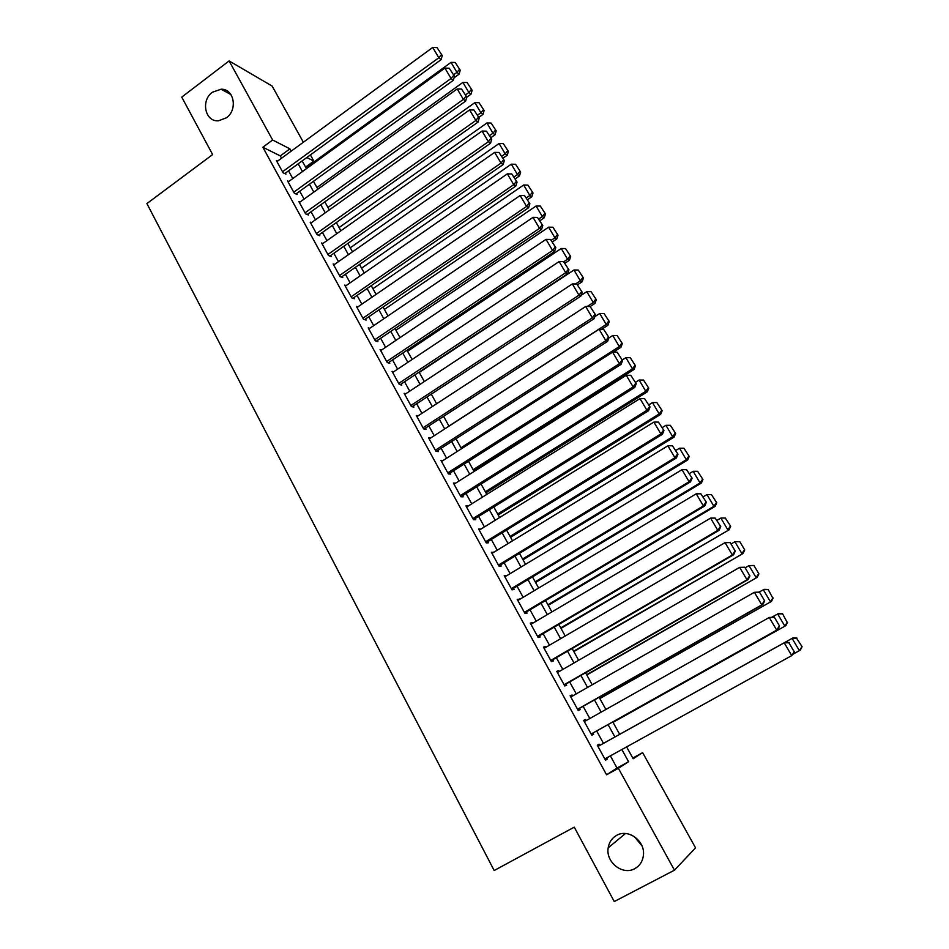 <?xml version="1.0" encoding="UTF-8"?>
<svg xmlns="http://www.w3.org/2000/svg" width="949" height="949" viewBox="0 0 949 949"><rect width="100%" height="100%" fill="white"/><g stroke="black" fill="none" stroke-linecap="round" stroke-linejoin="round"><path stroke-width="1.42" d="M616.648 835.369C628.262 828.418 645.32 840.98 643.41 855.263C642.687 861.348 639.804 865.82 634.751 868.655C622.674 875.725 605.521 862.155 608.179 847.848C609.104 842.214 611.915 838.05 616.648 835.369M212.422 92.231L221.081 89.218C234.095 88.648 238.045 109.859 226.348 117.83L218.555 120.772C205.091 122.16 200.488 100.475 212.422 92.231M641.892 845.725L634.229 836.508M632.781 758.049L642.627 752.64L695.546 847.848L674.454 870.186L614.252 901.55L574.252 827.148L494.18 870.518L146.905 203.572L212.635 154.568L181.745 97.118L229.112 60.914L272.149 86.086L303.36 142.243M310.394 154.901L313.834 161.093L306.824 157.51M305.59 167.083L313.834 161.093M599.756 745.439L599.068 744.194L597.277 745.19L605.509 760.185L607.277 759.117L606.625 757.943M586.114 720.599L585.497 719.484L583.647 720.374L591.808 735.238L593.635 734.289L592.947 733.055M572.579 695.973L572.033 694.976L570.135 695.759L578.238 710.504L580.1 709.662L579.424 708.429M559.163 671.536L558.688 670.67L556.743 671.346L564.762 685.961L566.683 685.237L566.019 684.015M545.853 647.313L545.45 646.566L543.445 647.123L551.405 661.631L553.374 661.002L552.709 659.804M532.662 623.279L532.306 622.651L530.266 623.113L538.166 637.503L540.183 636.981L539.518 635.783M519.566 599.448L517.193 599.293L525.022 613.564L527.086 613.149L526.434 611.963M506.576 575.806L504.216 575.663L511.986 589.815L514.097 589.507L513.456 588.333M493.694 552.354L491.357 552.223L499.067 566.268L501.226 566.055L500.586 564.892M480.918 529.091L478.593 528.984L486.244 542.911L488.45 542.792L487.81 541.642M468.248 506.019L465.935 505.924L473.515 519.732L475.769 519.72L475.141 518.569M455.603 483.183L453.385 483.041L460.906 496.754L463.195 496.837L462.566 495.686M442.993 460.55L440.929 460.348L448.391 473.942L450.728 474.12L450.099 472.993M430.514 438.094L428.568 437.833L435.971 451.321L438.355 451.594L437.738 450.478M418.141 415.816L416.303 415.496L423.645 428.877L426.077 429.245L425.46 428.129M405.887 393.693L404.144 393.337L411.427 406.611L413.894 407.062L413.289 405.958M393.728 371.735L392.067 371.356L399.304 384.523L401.807 385.069L401.202 383.965M381.688 349.956L380.098 349.529L387.275 362.601L389.814 363.23L389.22 362.15M369.73 328.33L368.212 327.891L375.329 340.857L377.916 341.569L377.322 340.489M357.88 306.883L356.421 306.408L363.491 319.279L366.112 320.074L365.519 319.006M346.136 285.59L344.724 285.091L351.735 297.867L354.392 298.745L353.811 297.689M334.475 264.451L333.123 263.941L340.074 276.61L342.767 277.582L342.186 276.527M322.909 243.478L321.592 242.956L328.496 255.53L331.225 256.574L330.655 255.53M311.438 222.659L310.169 222.125L317.013 234.605L319.777 235.732L319.208 234.7M300.05 202.007L298.816 201.461L305.614 213.845L308.413 215.043L307.844 214.023M288.757 181.508L287.559 180.939L294.309 193.228L297.144 194.521L296.574 193.489M281.58 158.198L280.311 155.897L262.837 147.237L606.565 774.787L617.052 768.049L610.361 755.879M603.481 743.364L596.66 730.979M589.815 718.523L583.113 706.341M576.257 693.873L569.673 681.916M562.804 669.436L556.351 657.693M549.471 645.201L543.125 633.659M536.256 621.156L530.017 609.827M523.136 597.312L517.015 586.185M510.123 573.659L504.121 562.745M497.217 550.206L491.321 539.483M484.417 526.932L478.628 516.41M471.724 503.848L466.03 493.516M459.126 480.953L453.539 470.811M446.623 458.237L441.155 448.284M434.227 435.698L428.853 425.923M421.925 413.337L416.658 403.752M409.731 391.154L404.547 381.747M397.619 369.149L392.542 359.92M385.602 347.31L380.632 338.259M373.692 325.649L368.805 316.764M361.866 304.154L357.073 295.436M350.122 282.814L345.424 274.273M338.485 261.651L333.87 253.276M326.931 240.643L322.411 232.422M315.459 219.8L311.023 211.746M304.083 199.112L299.73 191.212M292.79 178.578L288.532 170.844M277.547 161.152L276.384 160.583L283.075 172.777L285.946 174.142L285.388 173.121M674.454 870.186L618.392 768.299L628.594 761.703L621.856 749.52M606.565 774.787L618.392 768.299M262.837 147.237L272.636 140.001L229.112 60.914M291.189 151.164L289.908 148.851L272.636 140.001M614.928 736.993L608.072 724.585M601.18 712.118L594.442 699.923M587.55 687.432L580.93 675.463M574.026 662.96L567.526 651.204M560.61 638.689L554.228 627.147M547.312 614.62L541.037 603.279M534.109 590.741L527.964 579.614M521.025 567.063L514.987 556.126M508.047 543.575L502.116 532.84M495.176 520.277L489.352 509.743M482.4 497.169L476.683 486.825M469.731 474.239L464.12 464.085M457.169 451.499L451.653 441.534M444.69 428.936L439.292 419.161M432.329 406.552L427.026 396.955M420.051 384.345L414.855 374.926M407.88 362.316L402.767 353.075M395.804 340.454L390.786 331.391M383.811 318.769L378.9 309.872M371.925 297.251L367.097 288.52M360.122 275.898L355.389 267.345M348.413 254.7L343.775 246.313M336.788 233.679L332.245 225.447M325.258 212.813L320.809 204.747M313.811 192.101L309.445 184.201M302.458 171.555L298.176 163.809M626.613 746.899L633.173 758.749L642.627 752.64M302.173 160.903L306.456 168.649M313.467 181.306L317.844 189.207M324.843 201.852L329.315 209.919M336.314 222.576L340.869 230.797M347.868 243.442L352.518 251.829M359.517 264.474L364.25 273.027M371.249 285.673L376.077 294.392M383.076 307.025L387.999 315.922M394.986 328.556L400.015 337.619M407.002 350.252L412.115 359.493M419.102 372.115L424.322 381.534M431.309 394.143L436.623 403.752M443.598 416.362L449.019 426.148M455.994 438.746L461.522 448.711M468.498 461.309L474.12 471.475M481.084 484.061L486.813 494.405M493.777 506.98L499.613 517.525M506.576 530.1L512.519 540.835M519.483 553.397L525.532 564.335M532.484 576.885L538.652 588.036M545.592 600.575L551.879 611.915M558.819 624.442L565.213 636.008M572.14 648.523L578.665 660.29M585.58 672.794L592.212 684.775M599.127 697.266L605.889 709.472M612.793 721.94L619.673 734.36M280.311 155.897L289.908 148.851M617.052 768.049L628.594 761.703M466.54 507.015L468.213 505.971M479.138 529.969L480.835 528.925M491.843 553.113L493.539 552.081M504.654 576.446L506.363 575.414M517.561 599.97L519.281 598.938M530.574 623.683L532.306 622.651M543.694 647.586L545.45 646.566M556.933 671.69L558.688 670.67M570.266 695.985L572.033 694.976M583.718 720.493L585.497 719.484M597.277 745.202L599.068 744.194M605.462 760.113L607.277 759.117M276.942 161.603L432.72 47.45L438.806 57.759L441.143 59.633L442.246 55.552L437.05 47.58L442.246 55.552M284.759 173.584L441.143 59.633M282.517 171.769L438.806 57.759L441.321 54.793M437.05 47.58L432.72 47.45M454.025 77.83L459.138 74.129L456.943 72.373L453.61 74.781M305.958 167.748L451.024 62.361L455.212 62.492L460.229 70.202L455.212 62.492M459.363 69.491L456.943 72.373L451.024 62.361M460.229 70.202L459.138 74.129M288.116 181.971L444.915 68.103L451.048 78.494L453.337 80.297L454.464 76.228L449.257 68.233L454.464 76.228M295.922 193.964L453.337 80.297M293.739 192.208L451.048 78.494L453.551 75.505M449.257 68.233L444.915 68.103M299.386 202.493L457.204 88.921L463.385 99.396L465.639 101.116L466.789 97.059L461.558 89.04L466.789 97.059M307.168 214.51L465.639 101.116M305.044 212.801L463.385 99.396L465.888 96.371M461.558 89.04L457.204 88.921M310.738 223.169L469.601 109.906L475.829 120.464L478.035 122.101L479.209 118.067L473.966 110.025L479.209 118.067M318.484 235.21L478.035 122.101M316.444 233.561L475.829 120.464L478.332 117.403M473.966 110.025L469.601 109.906M322.174 244L482.08 131.057L488.355 141.698L490.526 143.252L491.724 139.23L486.457 131.164L491.724 139.23M329.896 256.064L490.526 143.252M327.927 254.474L488.355 141.698L490.858 138.601M486.457 131.164L482.08 131.057M466.73 97.261L471.012 94.188L468.865 92.504L465.508 94.912M316.919 187.534L462.898 82.421L467.098 82.539L472.127 90.274L467.098 82.539M471.273 89.586L468.865 92.504L462.898 82.421M472.127 90.274L471.012 94.188M478.794 117.368L482.982 114.402L480.882 112.789L477.501 115.185M327.951 207.475L474.868 102.622L479.067 102.741L484.12 110.499L479.067 102.741M483.29 109.847L480.882 112.789L474.868 102.622M484.12 110.499L482.982 114.402M490.835 137.724L495.046 134.758L492.982 133.228L489.577 135.612M339.078 227.558L486.92 122.979L491.143 123.085L496.208 130.867L491.143 123.085M495.39 130.25L492.982 133.228L486.92 122.979M496.208 130.867L495.046 134.758M502.958 158.234L507.205 155.28L505.176 153.821L501.76 156.205M350.276 247.796L499.067 143.501L503.302 143.596L508.391 151.413L503.302 143.596M507.585 150.82L505.176 153.821L499.067 143.501M508.391 151.413L507.205 155.28M333.692 264.996L494.666 152.374L501.001 163.098L503.112 164.568L504.334 160.571L499.055 152.481L504.334 160.571M341.379 277.084L503.112 164.568M339.493 275.554L501.001 163.098L503.492 159.978M499.055 152.481L494.666 152.374M515.177 178.91L519.447 175.956L517.466 174.569L514.026 176.953M361.557 268.176L511.309 164.177L515.556 164.272L520.657 172.101L515.556 164.272M519.862 171.544L517.466 174.569L511.309 164.177M520.657 172.101L519.447 175.956M345.306 286.159L507.347 173.857L513.729 184.675L515.805 186.063L517.051 182.078L511.76 173.952L517.051 182.078M352.957 298.271L515.805 186.063M351.154 296.8L513.729 184.675L516.232 181.52M511.76 173.952L507.347 173.857M527.49 199.729L531.796 196.787L529.85 195.482L526.387 197.867M372.933 288.71L523.646 185.008L527.905 185.102L533.03 192.955L527.905 185.102M532.247 192.422L529.85 195.482L523.646 185.008M533.03 192.955L531.796 196.787M357.014 307.476L520.135 195.518L526.576 206.419L528.605 207.724L529.874 203.762L524.56 195.613L529.874 203.762M364.618 319.623L528.605 207.724M362.898 318.2L526.576 206.419L529.067 203.228M524.56 195.613L520.135 195.518M539.898 220.726L544.228 217.784L542.33 216.562L538.842 218.934M384.392 309.41L536.078 206.004L540.349 206.087L545.485 213.964L540.349 206.087M544.726 213.478L542.33 216.562L536.078 206.004M545.485 213.964L544.228 217.784M368.805 328.971L533.03 217.357L539.518 228.341L541.499 229.563L542.792 225.613L537.466 217.44L542.792 225.613M376.362 341.142L541.499 229.563M374.736 339.778L539.518 228.341L542.009 225.115M537.466 217.44L533.03 217.357M552.413 241.876L556.766 238.946L554.916 237.808L551.405 240.168M395.935 330.252L548.605 227.167L552.899 227.238L558.048 235.15L552.899 227.238M557.312 234.688L554.916 237.808L548.605 227.167M558.048 235.15L556.766 238.946M380.691 350.62L546.019 239.373L552.555 250.441L554.501 251.568L555.817 247.642L550.467 239.445L555.817 247.642M388.188 362.826L554.501 251.568M386.67 361.51L552.555 250.441L555.046 247.191M550.467 239.445L546.019 239.373M565.011 263.193L569.4 260.275L567.585 259.219L563.789 261.746M407.56 351.26L561.239 248.496L565.533 248.555L570.705 256.491L565.533 248.555M569.981 256.064L567.585 259.219L561.239 248.496M570.705 256.491L569.4 260.275M392.672 372.447L559.127 261.556L565.711 272.719L567.597 273.763L568.949 269.848L563.587 261.627L568.949 269.848M400.11 384.701L567.597 273.763M398.699 383.42L565.711 272.719L568.202 269.433M563.587 261.627L559.127 261.556M577.716 284.676L582.128 281.77L580.361 280.797L575.545 283.976M419.28 372.423L573.967 269.99L578.273 270.05L583.457 277.998L578.273 270.05M582.757 277.606L580.361 280.797L573.967 269.99M583.457 277.998L582.128 281.77M404.748 394.44L572.33 283.929L578.973 295.186L580.812 296.135L582.188 292.245L576.802 283.988L582.188 292.245M412.103 406.741L580.812 296.135M410.822 405.508L578.973 295.186L581.464 291.865M576.802 283.988L572.33 283.929M416.919 416.611L585.652 306.491L590.136 306.539L595.533 314.819L590.136 306.539L594.964 303.431L593.244 302.541L587.17 306.503M581.073 295.4L586.79 291.651L591.108 291.699L596.316 299.682L591.108 291.699M595.628 299.326L593.244 302.541L586.79 291.651M596.316 299.682L594.964 303.431M424.179 428.96L594.133 318.686L592.342 317.832L585.652 306.491M423.04 427.762L592.342 317.832L594.821 314.475M594.133 318.686L595.533 314.819M601.713 329.256L607.894 325.258L606.221 324.463L448.96 426.042M594.881 316.622L599.721 313.478L604.05 313.526L609.27 321.533L604.05 313.526M608.606 321.213L606.221 324.463L599.721 313.478M609.27 321.533L607.894 325.258M613.279 352.162L620.931 347.275L619.306 346.563L461 447.774M608.831 338.01L612.757 335.495L617.099 335.531L622.342 343.562L617.099 335.531M621.69 343.277L619.306 346.563L612.757 335.495M622.342 343.562L620.931 347.275M473.765 470.834L634.074 369.446L632.497 368.829L473.124 469.684M622.247 359.991L625.889 357.678L630.255 357.702L635.498 365.768L630.255 357.702M634.881 365.507L632.497 368.829L625.889 357.678M635.498 365.768L634.074 369.446M429.185 438.96L599.068 329.232L605.83 340.667L607.562 341.426L608.997 337.583L603.576 329.267L608.997 337.583M436.338 451.368L607.562 341.426M435.354 450.194L605.83 340.667L608.309 337.275M603.576 329.267L599.068 329.232M441.546 461.487L612.603 352.15L619.412 363.692L621.097 364.357L622.568 360.525L617.123 352.186L622.568 360.525M448.58 473.954L621.097 364.357M447.762 472.816L619.412 363.692L621.892 360.252M617.123 352.186L612.603 352.15M454.002 484.18L626.257 375.27L633.125 386.907L634.751 387.465L636.245 383.669L630.788 375.306L636.245 383.669M460.906 496.742L634.751 387.465M460.277 495.603L633.125 386.907L635.593 383.432M630.788 375.306L626.257 375.27M485.935 492.816L647.313 391.807L645.794 391.285L485.354 491.76M635.462 382.34L639.128 380.039L643.505 380.063L648.772 388.141L643.505 380.063M648.167 387.927L645.794 391.285L639.128 380.039M648.772 388.141L647.313 391.807M466.564 507.074L640.017 398.58L646.945 410.312L648.523 410.775L650.041 407.002L644.561 398.604L650.041 407.002M473.456 519.625L648.523 410.775M472.887 518.581L646.945 410.312L649.413 406.801M644.561 398.604L640.017 398.58M498.201 514.975L660.67 414.345L659.199 413.918L497.667 514.002M648.784 404.879L652.473 402.578L656.862 402.59L662.153 410.703L656.862 402.59M661.572 410.526L659.199 413.918L652.473 402.578M662.153 410.703L660.67 414.345M479.233 530.135L653.897 422.091L660.872 433.918L662.402 434.286L663.944 430.526L658.452 422.103L663.944 430.526M486.113 542.686L662.402 434.286M485.603 541.749L660.872 433.918L663.339 430.372M658.452 422.103L653.897 422.091M510.562 537.3L674.122 437.074L672.699 436.73L510.076 536.422M662.212 427.596L665.937 425.306L670.338 425.306L675.641 433.444L670.338 425.306M675.071 433.302L672.699 436.73L665.937 425.306M675.641 433.444L674.122 437.074M491.997 553.397L667.882 445.793L674.929 457.726L676.4 457.976L677.977 454.251L672.461 445.793L677.977 454.251M498.877 565.924L676.4 457.976M498.415 565.094L674.929 457.726L677.384 454.132M672.461 445.793L667.882 445.793M523.018 559.803L687.693 459.968L686.329 459.731L522.591 559.02M675.759 450.49L679.496 448.213L683.909 448.213L689.235 456.374L683.909 448.213M688.689 456.267L686.329 459.731L679.496 448.213M689.235 456.374L687.693 459.968M504.868 576.838L681.999 469.696L689.104 481.724L690.516 481.878L692.118 478.166L686.59 469.696L692.118 478.166M511.736 589.365L690.516 481.878M511.345 588.641L689.104 481.724L691.56 478.106M686.59 469.696L681.999 469.696M535.58 582.472L701.37 483.065L700.054 482.922L535.2 581.796M689.401 473.575L693.173 471.297L697.598 471.297L702.936 479.482L697.598 471.297M702.414 479.423L700.054 482.922L693.173 471.297M702.936 479.482L701.37 483.065M517.846 600.48L696.234 493.8L703.387 505.936L704.739 505.983L706.388 502.294L700.825 493.788L706.388 502.294M524.702 612.983L704.739 505.983M524.37 612.366L703.387 505.936L705.842 502.27M700.825 493.788L696.234 493.8M548.225 605.332L715.166 506.339L713.897 506.303L547.905 604.75M703.162 496.849L706.958 494.583L711.406 494.571L716.756 502.78L711.406 494.571M716.258 502.756L713.897 506.303L706.958 494.583M716.756 502.78L715.166 506.339M530.918 624.312L710.587 518.118L717.8 530.349L719.105 530.289L720.766 526.624L715.202 518.095L720.766 526.624M537.786 636.803L719.105 530.289M537.502 636.293L717.8 530.349L720.255 526.648M715.202 518.095L710.587 518.118M560.978 628.368L729.057 529.815L560.717 627.894M717.041 520.313L720.86 518.059L725.309 518.035L730.694 526.28L725.309 518.035M730.208 526.292L727.859 529.874L720.86 518.059M730.694 526.28L729.057 529.815M544.109 648.333L725.06 542.638L730.184 542.555L735.273 551.167L730.184 542.555M550.966 660.812L733.577 554.797L732.343 554.975L725.06 542.638L729.686 542.603M550.74 660.421L732.343 554.975L734.787 551.227M733.577 554.797L735.273 551.167M573.837 651.583L743.079 553.481L573.635 651.216M731.027 543.979L734.882 541.725L739.805 541.654L744.74 549.969L739.805 541.654M744.277 550.029L741.928 553.635L734.882 541.725L739.342 541.701M744.74 549.969L743.079 553.481M557.407 672.556L739.651 567.36L744.775 567.229L749.912 575.913L744.775 567.229M564.252 685.024L748.18 579.519L747.005 579.803L739.651 567.36L744.301 567.324M564.097 684.739L747.005 579.803L749.437 576.019M748.18 579.519L749.912 575.913M570.812 696.981L754.384 592.306L759.485 592.117L764.669 600.871L759.485 592.117M577.644 709.437L762.901 604.454L761.786 604.857L754.384 592.306L759.034 592.247M577.561 709.271L761.786 604.857L764.23 601.025M762.901 604.454L764.669 600.871M584.335 721.608L769.236 617.467L774.325 617.218L779.556 626.055L774.325 617.218M591.156 734.051L777.753 629.602L776.709 630.124L769.236 617.467L773.909 617.396M591.132 734.004L776.709 630.124L779.141 626.257M777.753 629.602L779.556 626.055M586.79 674.988L757.207 577.336L586.648 674.715M745.131 567.834L749.01 565.592L753.933 565.462L758.903 573.848L753.933 565.462M758.465 573.943L756.116 577.597L749.01 565.592L753.482 565.557M758.903 573.848L757.207 577.336M599.851 698.571L771.466 601.393L599.768 698.417M758.975 592.093L764.325 589.341L768.168 589.483L772.771 598.072L768.168 589.483M772.771 598.072L770.422 601.761L763.257 589.649L767.753 589.602M773.186 597.929L771.466 601.393M613.018 722.355L785.831 625.64L612.995 722.308M771.988 617.087L778.631 613.493L782.522 613.695L787.196 622.402L782.522 613.695M787.196 622.402L784.859 626.126L777.622 613.92L782.13 613.861M787.575 622.212L785.831 625.64M597.965 746.448L785.226 642.259L597.953 746.436M794.574 651.453L791.751 655.605L784.218 642.841L788.904 642.77L794.183 651.702L788.904 642.77M604.821 758.939L791.751 655.605L794.183 651.702M785.226 642.259L789.295 642.532M802.095 646.696L796.626 638.321L802.095 646.696L800.315 650.101L793.174 654.134M619.65 734.324L793.056 637.847L619.65 734.312M801.739 646.921L799.402 650.694L792.107 638.38L796.626 638.321M797.006 638.108L793.056 637.847M221.081 89.218L230.904 94.544M608.179 847.848L625.474 833.519"/></g></svg>
